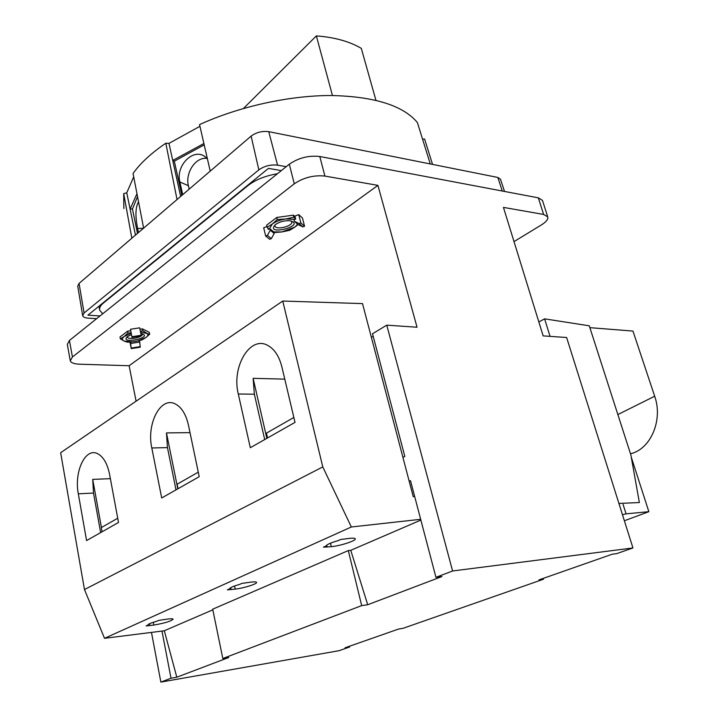 <?xml version="1.0" encoding="UTF-8"?>
<svg xmlns="http://www.w3.org/2000/svg" width="718" height="718" viewBox="0 0 718 718"><rect width="100%" height="100%" fill="white"/><g stroke="black" fill="none" stroke-linecap="round" stroke-linejoin="round"><path stroke-width="1.08" d="M212.824 609.833L164.323 630.754L176.808 677.218L228.701 657.517L222.813 658.505L212.69 609.178L348.311 550.571L350.761 550.32L367.706 604.735L441.992 576.536L435.943 577.326L452.6 570.981L386.76 325.155L417.041 327.228L377.919 185.37L129.123 365.74L79.474 364.197C74.116 363.963 71.055 362.841 70.283 360.831L72.437 356.972L294.263 183.817C303.615 177.534 313.838 174.95 324.913 176.072L377.919 185.37M367.706 604.735L361.675 605.615L348.311 550.571M222.813 658.505L361.675 605.615M176.808 677.218L171.01 678.232L161.981 631.086L104.514 638.311L84.473 589.55L322.786 466.915L351.335 526.985L420.667 519.302L410.499 480.665L409.206 481.275M70.22 360.454L67.321 344.425L69.431 340.467L289.318 164.207C298.58 157.834 308.74 155.267 319.797 156.515L538.312 197.836L542.44 200.358L547.726 216.854L543.616 214.44L503.444 207.394L543.149 335.889L566.619 337.496L632.944 547.951L616.69 553.632L612.23 554.215L538.949 579.884L543.481 579.229L403.139 628.286L398.58 629.049L345.062 647.798L349.603 646.999L339.031 650.696L160.859 682.1L171.01 678.232M632.944 547.951L452.6 570.981M130.29 342.055L130.425 342.71L130.461 342.127L139.454 340.691L139.723 342.019L140.243 347.18L131.268 348.625L129.967 342.082M273.971 232.56L281.77 231.959L289.74 230.281L294.963 227.041L281.77 231.959L273.702 231.887M295.071 216.71L293.357 215.167L276.78 217.455L277.292 219.555L272.319 223.989L267.123 227.292L268.909 229.105M276.78 217.455L266.62 225.201L267.123 227.292M140.531 331.958L149.703 334.193L149.326 332.344L142.406 328.862L142.783 330.729L140.414 331.366M142.406 328.862L139.983 329.239M130.47 330.738L127.607 331.186L127.975 333.062L124.25 336.455L130.972 333.385M130.9 332.91L127.975 333.062M149.703 334.193L145.942 337.532C148.321 335.665 148.464 334.139 146.355 332.955L142.783 330.729M131.995 336.724L141.195 335.261L139.705 327.83L130.514 329.266L131.959 337.316L130.514 329.266M267.886 228.082L268.191 229.365L269.905 228.728L270.264 230.236L267.383 235.414L265.669 236.051L263.685 227.786L266.943 226.565M300.842 222.93L304.558 226.269L302.484 218.03L298.751 214.637L300.842 222.93L299.11 223.576L294.317 221.243L293.94 219.735L295.672 219.089L294.918 216.082L298.751 214.637M127.607 331.186L119.996 336.984L120.364 338.851L124.043 341.023C121.845 339.874 121.916 338.349 124.25 336.455L120.364 338.851M160.859 682.1L151.471 632.405M136.088 401.191L129.123 365.74M161.703 497.969L199.218 476.698L188.439 425.101C185.944 414.187 181.501 407.106 175.129 403.866C160.554 396.237 146.373 423.889 151.803 447.969L161.703 497.969M435.943 577.326L420.667 519.302M402.924 457.375L404.826 456.442L372.516 333.762L386.76 325.155M414.69 496.569L413.254 496.703L362.509 303.606L282.748 301.039L322.786 466.915M84.473 589.55L60.644 452.708L282.748 301.039M104.514 638.311L351.335 526.985M281.851 366.817L295.017 422.372L250.313 447.718L238.295 393.994C231.375 367.033 249.972 335.225 267.742 345.412C274.447 349.074 279.149 356.209 281.851 366.817M86.582 540.573L118.506 522.462L109.567 474.32C107.278 463.316 103.168 456.379 97.235 453.516C85.128 447.628 73.972 472.067 78.316 493.822L86.582 540.573M235.217 589.119L227.346 589.855L229.616 588.85C229.706 587.773 233 586.301 239.525 584.443L241.84 583.411L251.112 582.101C254.378 581.733 256.191 581.822 256.532 582.37C257.681 583.788 243.797 588.168 235.217 589.119L234.553 585.987M164.323 630.754L161.981 631.086M350.761 550.32L420.874 520.074M153.858 625.064L146.113 625.961L147.98 625.01C147.989 624.166 150.825 622.955 156.47 621.357L158.445 620.478L167.402 619.087C170.875 618.629 172.787 618.656 173.128 619.158C171.225 621.178 164.799 623.143 153.858 625.064L153.329 622.282M350.24 538.294C353.211 538.033 354.871 538.204 355.222 538.787C356.631 540.564 340.395 545.895 331.312 546.658L323.414 547.161L326.116 545.958C326.771 544.54 330.702 542.79 337.927 540.708L340.7 539.478L350.24 538.294M618.916 503.444L639.37 502.537L630.871 454.934L589.272 325.81L544.603 318.846L550.042 336.365M373.297 336.733L371.251 336.877M543.481 579.229L543.23 578.385M349.603 646.999L349.433 646.263M538.841 321.96L544.603 318.846M190.019 432.631L166.477 432.927L167.456 447.619L151.803 447.969M176 489.864L167.456 447.619M177.813 488.832L166.477 432.927M198.267 472.148L177.122 484.237L178.028 488.716M110.375 478.664L92.721 479.391L93.502 493.069L78.316 493.822M100.646 532.594L93.502 493.069M117.725 518.225L101.301 527.613L102.055 531.796M284.777 379.131L253.131 378.341L254.36 394.218L238.295 393.994M264.7 439.56L254.36 394.218M293.859 417.463L266.459 433.134L267.563 437.935M547.726 216.854C548.381 219.169 546.308 221.844 541.516 224.851L514.016 241.607M266.845 438.339L253.131 378.341M101.444 527.533L92.721 479.391M140.845 333.511L141.904 333.69C153.894 337.631 118.91 344.748 127.346 336.634L131.116 334.767M138.018 340.924L142.02 339.892L145.942 337.532L137.551 340.996M132.193 341.858L124.043 341.023L127.49 342.208L131.672 341.939M142.218 333.771L142.335 334.023C143.654 337.218 128.028 340.386 127.409 337.047L127.391 336.607M290.072 220.767C307.439 225.542 263.605 236.734 275.532 224.483C279.823 221.638 284.642 220.399 289.991 220.758L290.072 220.767M297.638 224.187L294.963 227.041L298.024 224.528M269.421 228.907L272.319 223.989C275.802 221.476 280.28 219.798 285.737 218.954L294.918 219.367M291.239 221L291.723 221.718C293.563 225.982 275.99 230.505 274.922 226.044L274.967 224.958M293.357 215.167L293.886 217.258L285.737 218.954L277.292 219.555M295.592 219.116L293.886 217.258M304.558 226.269L302.843 226.906L299.11 223.576M302.843 226.906L298.078 224.581L294.317 221.243M270.264 230.236L274.195 233.485L273.836 231.995L269.905 228.728M274.195 233.485L271.332 238.627L267.383 235.414M271.332 238.627L269.636 239.256L265.669 236.051M141.195 335.261L141.15 335.862L131.959 337.316M130.461 342.127L131.268 348.625M139.723 342.019L130.721 343.464M140.288 346.614L131.304 348.059M243.456 108.454L316.36 35.9C334.516 37.273 349.495 41.42 361.289 48.348L375.927 100.26M316.36 35.9L332.443 95.503M102.746 313.757L99.73 310.32C99.129 308.004 100.412 305.527 103.589 302.888L248.024 185.54C255.5 179.742 265.31 175.802 277.453 173.72M100.035 315.938L87.919 315.184L268.469 168.389L281.312 170.624M286.231 166.684L277.57 165.149C270.632 164.413 264.386 165.993 258.839 169.879L84.087 312.985L82.669 315.687C83.144 317.096 85.074 317.93 88.476 318.173L96.625 318.666M210.221 171.117L199.55 124.591C239.238 106.47 289.399 95.458 331.249 95.503C374.383 96.499 403.094 105.501 417.373 122.5L430.279 163.946M82.633 315.444L77.732 286.096L79.052 283.422L251.12 136.106C256.308 132.327 262.178 130.847 268.738 131.663L497.834 177.454L500.482 179.267M137.479 233.404L132.453 209.001L130.111 209.091L126.763 192.792L123.702 193.645L123.873 208.525M126.763 192.792L133.701 176.834M143.627 228.144L133.054 173.469C140.351 163.183 151.274 153.105 165.822 143.232L168.981 143.385L199.945 126.287M432.541 164.404L424.607 139.032L422.57 139.193M138.475 232.551L137.65 228.521C135.128 216.1 135.424 207.197 138.529 201.812M182.695 194.686L179.895 182.004C175.219 165.705 194.093 146.517 205.913 157.439L207.43 158.947M132.453 209.001L137.524 196.615M181.869 195.395L174.33 161.182L204.199 144.857M189.166 189.148L188.394 185.684C185.154 173.406 195.17 156.883 206.901 158.364M135.451 235.136L130.111 209.091L136.967 193.716M174.33 161.182L172.733 160.455L203.894 143.519M180.649 196.445L168.981 143.385M131.852 238.223L123.702 193.645M177.032 199.541L165.822 143.232M589.864 327.659L632.953 331.07L654.672 396.219C663.235 420.048 650.661 449.271 630.494 453.749M623.089 504.404L626.069 513.837L622.479 514.761M626.069 513.837L648.848 511.683L631.257 457.088M648.848 511.683L624.364 520.756M72.437 356.972L69.431 340.467M543.616 214.44L538.312 197.836M324.913 176.072L319.797 156.515M294.263 183.817L289.318 164.207M326.699 545.177L327.148 547.071M330.477 543.176L331.312 546.658M230.711 587.656L231.124 589.613M149.515 623.727L149.874 625.62M84.087 312.985L79.052 283.422M258.839 169.879L251.12 136.106M277.57 165.149L268.738 131.663M502.277 191.024L497.834 177.454M179.895 182.004L188.394 185.684M137.65 228.521L143.465 228.279M654.672 396.219L617.866 414.564M99.596 309.629L98.949 306.218M500.41 179.06L504.521 191.446"/></g></svg>
